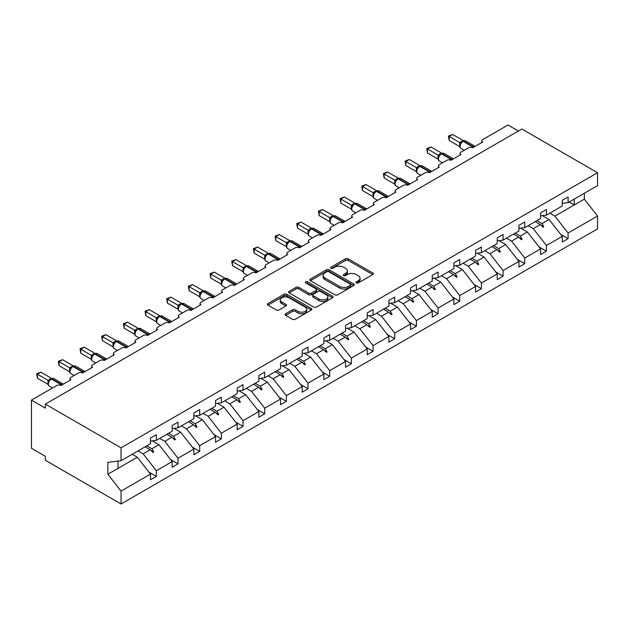 <?xml version="1.0" encoding="UTF-8"?>
<svg xmlns="http://www.w3.org/2000/svg" width="629" height="629" viewBox="0 0 629 629"><rect width="100%" height="100%" fill="white"/><g stroke="black" fill="none" stroke-linecap="round" stroke-linejoin="round"><path stroke-width="0.94" d="M356.352 282.924A1.352 0.778 0 0 0 358.263 282.924L372.753 274.558A1.926 1.116 0 0 0 373.319 273.772A1.926 1.116 0 0 0 372.753 272.986L348.207 258.81A1.926 1.116 0 0 0 345.478 258.81L330.988 267.176A1.352 0.778 0 0 0 330.595 267.726A1.352 0.778 0 0 0 330.988 268.276A1.352 0.778 0 0 0 332.898 268.276L334.777 267.199A6.172 3.562 0 0 1 343.505 267.199L345.549 268.379A6.172 3.562 0 0 1 347.357 270.895A6.172 3.562 0 0 1 345.549 273.418L343.67 274.496A1.352 0.778 0 0 0 343.277 275.046A1.352 0.778 0 0 0 343.67 275.604A1.352 0.778 0 0 0 345.58 275.604L347.46 274.519A6.172 3.562 0 0 1 356.187 274.519L358.231 275.699A6.172 3.562 0 0 1 360.04 278.215A6.172 3.562 0 0 1 358.231 280.738L356.352 281.823A1.352 0.778 0 0 0 355.959 282.374A1.352 0.778 0 0 0 356.352 282.924L356.352 281.823M285.621 313.761A1.926 1.116 0 0 0 285.055 314.547A1.926 1.116 0 0 0 285.621 315.341L292.501 319.312A1.926 1.116 0 0 0 295.229 319.312L311.324 310.026A1.926 1.116 0 0 0 311.89 309.24A1.926 1.116 0 0 0 311.324 308.446L286.777 294.278A1.926 1.116 0 0 0 284.049 294.278L267.962 303.571A1.926 1.116 0 0 0 267.396 304.357A1.926 1.116 0 0 0 267.962 305.144L276.28 309.948A1.926 1.116 0 0 0 279.001 309.948L285.888 305.969A1.926 1.116 0 0 0 286.454 305.183A1.926 1.116 0 0 0 285.888 304.397L281.768 302.014A5.158 2.98 0 0 1 280.251 299.907A5.158 2.98 0 0 1 283.435 297.155A5.158 2.98 0 0 1 289.057 297.8L305.222 307.133A5.158 2.98 0 0 1 306.732 309.24A5.158 2.98 0 0 1 303.548 311.992A5.158 2.98 0 0 1 297.926 311.339L295.229 309.79A1.926 1.116 0 0 0 292.501 309.79L285.621 313.761L285.621 315.341M562.263 203.34L568.097 202.617L597.55 185.61L597.55 172.739L521.842 129.024L45.343 404.125L45.343 408.142L31.45 400.115L56.736 385.522A2.948 1.698 180 0 1 60.903 385.522L70.904 379.743A2.948 1.698 0 0 1 70.039 378.54A2.948 1.698 0 0 1 70.904 377.337L78.405 373.013A2.948 1.698 180 0 1 82.572 373.013L92.573 367.234A2.948 1.698 0 0 1 91.708 366.031A2.948 1.698 0 0 1 92.573 364.828L100.074 360.496A2.948 1.698 180 0 1 104.241 360.496L114.25 354.725A2.948 1.698 0 0 1 113.385 353.522A2.948 1.698 0 0 1 114.25 352.319L121.751 347.986A2.948 1.698 180 0 1 125.918 347.986L135.919 342.207A2.948 1.698 0 0 1 135.054 341.004A2.948 1.698 0 0 1 135.919 339.802L143.42 335.469A2.948 1.698 180 0 1 147.587 335.469L157.588 329.698A2.948 1.698 0 0 1 156.723 328.495A2.948 1.698 0 0 1 157.588 327.292L165.089 322.96A2.948 1.698 180 0 1 169.256 322.96L179.265 317.189A2.948 1.698 0 0 1 178.4 315.986A2.948 1.698 0 0 1 179.265 314.783L186.766 310.451A2.948 1.698 180 0 1 190.933 310.451L200.934 304.672A2.948 1.698 0 0 1 200.069 303.469A2.948 1.698 0 0 1 200.934 302.266L208.435 297.934A2.948 1.698 180 0 1 212.602 297.934L222.603 292.163A2.948 1.698 0 0 1 221.738 290.96A2.948 1.698 0 0 1 222.603 289.757L230.104 285.424A2.948 1.698 180 0 1 234.271 285.424L244.272 279.653A2.948 1.698 0 0 1 243.415 278.45A2.948 1.698 0 0 1 244.272 277.247L251.781 272.915A2.948 1.698 180 0 1 255.948 272.915L265.949 267.136A2.948 1.698 0 0 1 265.084 265.933A2.948 1.698 0 0 1 265.949 264.73L273.45 260.398A2.948 1.698 180 0 1 277.617 260.398L287.618 254.627A2.948 1.698 0 0 1 286.753 253.424A2.948 1.698 0 0 1 287.618 252.221L295.119 247.889A2.948 1.698 180 0 1 299.286 247.889L309.287 242.118A2.948 1.698 0 0 1 308.43 240.915A2.948 1.698 0 0 1 309.287 239.712L316.796 235.38A2.948 1.698 180 0 1 320.963 235.38L330.964 229.601A2.948 1.698 0 0 1 330.099 228.398A2.948 1.698 0 0 1 330.964 227.195L338.465 222.863A2.948 1.698 180 0 1 342.632 222.863L352.633 217.091A2.948 1.698 0 0 1 351.768 215.889A2.948 1.698 0 0 1 352.633 214.686L360.134 210.353A2.948 1.698 180 0 1 364.301 210.353L374.302 204.582A2.948 1.698 0 0 1 373.445 203.379A2.948 1.698 0 0 1 374.302 202.176L381.803 197.844A2.948 1.698 180 0 1 385.978 197.844L395.979 192.065A2.948 1.698 0 0 1 395.114 190.862A2.948 1.698 0 0 1 395.979 189.659L403.48 185.327A2.948 1.698 180 0 1 407.647 185.327L417.648 179.556A2.948 1.698 0 0 1 416.783 178.353A2.948 1.698 0 0 1 417.648 177.15L425.149 172.818A2.948 1.698 180 0 1 429.316 172.818L439.317 167.047A2.948 1.698 0 0 1 438.46 165.844A2.948 1.698 0 0 1 439.317 164.641L446.818 160.309A2.948 1.698 180 0 1 450.993 160.309L460.994 154.53A2.948 1.698 0 0 1 460.129 153.327A2.948 1.698 0 0 1 460.994 152.124L468.495 147.791A2.948 1.698 180 0 1 472.662 147.791L482.663 142.02A2.948 1.698 0 0 1 481.798 140.817A2.948 1.698 0 0 1 482.663 139.614L507.949 125.014L518.367 131.029M597.55 172.739L121.051 447.84L45.343 404.125M334.911 294.828A1.926 1.116 0 0 0 337.639 294.828L353.726 285.542A1.926 1.116 0 0 0 354.292 284.756A1.926 1.116 0 0 0 353.726 283.962L329.187 269.794A1.926 1.116 0 0 0 326.459 269.794L310.364 279.087A1.926 1.116 0 0 0 309.798 279.874A1.926 1.116 0 0 0 310.364 280.66L334.911 294.828M306.205 283.215A1.352 0.778 0 0 1 307.573 283.404L307.573 281.8L332.529 296.204A1.926 1.116 0 0 1 333.087 296.998A1.926 1.116 0 0 1 332.529 297.784L316.434 307.07A1.926 1.116 0 0 1 313.706 307.07L289.159 292.902L289.159 291.329A1.926 1.116 0 0 0 288.601 292.115A1.926 1.116 0 0 0 289.159 292.902M289.159 291.329L296.047 287.351A1.926 1.116 0 0 1 298.775 287.351L308.729 293.098A1.926 1.116 0 0 0 311.457 293.098L316.025 290.456A1.926 1.116 0 0 0 316.591 289.67A1.926 1.116 0 0 0 316.025 288.884L305.663 282.901A1.352 0.778 0 0 1 305.269 282.35A1.352 0.778 0 0 1 306.103 281.635A1.352 0.778 0 0 1 307.573 281.8M121.051 447.84L121.051 460.711L150.504 443.712L150.504 438.059L156.338 434.686L156.338 440.339L150.504 441.071M148.963 472.135L156.338 476.397L156.338 470.736L172.173 461.6L158.98 444.711L152.281 440.85M138.034 450.907L143.145 453.855L156.338 470.736M156.338 440.339L172.173 431.195L172.173 425.542L178.007 422.177L178.007 427.83L172.173 428.553M170.632 459.626L178.007 463.88L178.007 458.226L193.85 449.082L180.649 432.202L173.958 428.333M159.711 438.397L164.814 441.346L178.007 458.226M178.007 427.83L193.85 418.686L193.85 413.033L199.684 409.66L199.684 415.321L193.85 416.044M192.309 447.109L199.684 451.37L199.684 445.717L215.519 436.573L202.326 419.692L195.627 415.824M181.38 425.888L186.483 428.829L199.684 445.717M199.684 415.321L215.519 406.177L215.519 400.516L221.353 397.151L221.353 402.804L215.519 403.535M213.978 434.6L221.353 438.861L221.353 433.2L237.188 424.064L223.995 407.175L217.296 403.307M203.049 413.371L208.16 416.319L221.353 433.2M221.353 402.804L237.188 393.66L237.188 388.007L243.022 384.641L243.022 390.294L237.188 391.018M235.647 422.09L243.022 426.344L243.022 420.691L258.865 411.547L245.664 394.666L238.965 390.798M224.726 400.862L229.829 403.81L243.022 420.691M243.022 390.294L258.865 381.15L258.865 375.497L264.699 372.124L264.699 377.785L258.865 378.509M257.324 409.573L264.699 413.835L264.699 408.182L280.534 399.038L267.333 382.149L260.642 378.288M246.395 388.352L251.498 391.293L264.699 408.182M264.699 377.785L280.534 368.641L280.534 362.98L286.368 359.615L286.368 365.268L280.534 365.999M278.993 397.064L286.368 401.326L286.368 395.665L302.203 386.521L289.01 369.64L282.311 365.771M268.064 375.835L273.175 378.784L286.368 395.665M286.368 365.268L302.203 356.124L302.203 350.471L308.037 347.106L308.037 352.759L302.203 353.482M300.662 384.555L308.037 388.808L308.037 383.155L323.88 374.011L310.679 357.13L303.98 353.262M289.741 363.326L294.844 366.275L308.037 383.155M308.037 352.759L323.88 343.615L323.88 337.962L329.714 334.589L329.714 340.242L323.88 340.973M322.331 372.038L329.714 376.299L329.714 370.646L345.549 361.502L332.348 344.613L325.657 340.753M311.41 350.809L316.513 353.757L329.714 370.646M329.714 340.242L345.549 331.106L345.549 325.445L351.383 322.079L351.383 327.733L345.549 328.464M344.008 359.529L351.383 363.79L351.383 358.129L367.218 348.985L354.025 332.104L347.326 328.236M333.079 338.3L338.19 341.248L351.383 358.129M351.383 327.733L367.218 318.589L367.218 312.935L373.052 309.57L373.052 315.223L367.218 315.947M365.677 347.011L373.052 351.273L373.052 345.62L388.895 336.476L375.694 319.595L368.995 315.727M354.748 325.791L359.859 328.739L373.052 345.62M373.052 315.223L388.895 306.079L388.895 300.426L394.729 297.053L394.729 302.706L388.895 303.437M387.346 334.502L394.729 338.764L394.729 333.111L410.564 323.966L397.363 307.078L390.672 303.217M376.425 313.273L381.528 316.222L394.729 333.111M394.729 302.706L410.564 293.57L410.564 287.909L416.398 284.544L416.398 290.197L410.564 290.928M409.023 321.993L416.398 326.247L416.398 320.593L432.233 311.449L419.04 294.569L412.341 290.7M398.094 300.764L403.197 303.713L416.398 320.593M416.398 290.197L432.233 281.053L432.233 275.4L438.067 272.035L438.067 277.688L432.233 278.411M430.692 309.476L438.067 313.737L438.067 308.084L453.91 298.94L440.709 282.059L434.01 278.191M419.763 288.255L424.874 291.203L438.067 308.084M438.067 277.688L453.91 268.544L453.91 262.891L459.744 259.518L459.744 265.171L453.91 265.902M452.361 296.967L459.744 301.228L459.744 295.575L475.579 286.431L462.378 269.542L455.687 265.682M441.44 275.738L446.543 278.686L459.744 295.575M459.744 265.171L475.579 256.027L475.579 250.373L481.413 247.008L481.413 252.661L475.579 253.393M474.038 284.457L481.413 288.711L481.413 283.058L497.248 273.914L484.055 257.033L477.356 253.165M463.109 263.229L468.212 266.177L481.413 283.058M481.413 252.661L497.248 243.517L497.248 237.864L503.082 234.499L503.082 240.152L497.248 240.876M495.707 271.94L503.082 276.202L503.082 270.549L518.925 261.405L505.724 244.524L499.025 240.655M484.778 250.719L489.889 253.668L503.082 270.549M503.082 240.152L518.925 231.008L518.925 225.355L524.759 221.982L524.759 227.635L518.925 228.366M517.376 259.431L524.759 263.693L524.759 258.039L540.594 248.895L527.393 232.007L520.702 228.146M506.455 238.202L511.558 241.151L524.759 258.039M524.759 227.635L540.594 218.491L540.594 212.838L546.428 209.473L546.428 215.126L540.594 215.849M539.053 246.922L546.428 251.175L546.428 245.522L562.263 236.378L562.263 242.031L568.097 238.666L568.097 233.013L597.55 216.006L597.55 228.885L121.051 503.986L45.343 460.271L45.343 456.261L31.45 448.241L31.45 400.115M528.124 225.693L533.227 228.642L546.428 245.522M568.097 202.617L568.097 196.956L562.263 200.329L562.263 205.982L546.428 215.126M560.722 234.405L568.097 238.666M549.793 213.184L554.904 216.132L568.097 233.013M121.051 460.711L107.858 462.354L107.858 474.227L137.311 457.228L132.2 454.28M137.311 457.228L150.504 474.109L150.504 479.762L156.338 476.397M178.007 463.88L172.173 467.253L172.173 461.6M199.684 451.37L193.85 454.736L193.85 449.082M221.353 438.861L215.519 442.226L215.519 436.573M243.022 426.344L237.188 429.717L237.188 424.064M264.699 413.835L258.865 417.2L258.865 411.547M286.368 401.326L280.534 404.691L280.534 399.038M308.037 388.808L302.203 392.182L302.203 386.521M329.714 376.299L323.88 379.664L323.88 374.011M351.383 363.79L345.549 367.155L345.549 361.502M373.052 351.273L367.218 354.646L367.218 348.985M394.729 338.764L388.895 342.129L388.895 336.476M416.398 326.247L410.564 329.62L410.564 323.966M438.067 313.737L432.233 317.11L432.233 311.449M459.744 301.228L453.91 304.593L453.91 298.94M481.413 288.711L475.579 292.084L475.579 286.431M503.082 276.202L497.248 279.575L497.248 273.914M524.759 263.693L518.925 267.058L518.925 261.405M546.428 251.175L540.594 254.548L540.594 248.895M107.858 474.227L121.051 491.107L150.504 474.109M121.051 491.107L121.051 503.986M143.145 453.855L150.205 449.774L152.996 452.408L153.696 452.007L151.911 448.791L158.98 444.711M146.809 445.843L151.911 448.791M145.102 446.826L150.205 449.774M164.814 441.346L171.882 437.265L174.673 439.899L175.365 439.498L173.588 436.282L180.649 432.202M168.478 433.334L173.588 436.282M166.771 434.317L171.882 437.265M186.483 428.829L193.551 424.756L196.342 427.382L197.034 426.981L195.257 423.765L202.326 419.692M190.155 420.817L195.257 423.765M188.448 421.807L193.551 424.756M208.16 416.319L215.22 412.239L218.011 414.873L218.711 414.472L216.926 411.256L223.995 407.175M211.824 408.307L216.926 411.256M210.117 409.29L215.22 412.239M229.829 403.81L236.897 399.729L239.688 402.363L240.38 401.962L238.603 398.747L245.664 394.666M233.493 395.798L238.603 398.747M231.787 396.781L236.897 399.729M251.498 391.293L258.566 387.22L261.357 389.846L262.049 389.445L260.272 386.23L267.333 382.149M255.162 383.281L260.272 386.23M253.463 384.272L258.566 387.22M273.175 378.784L280.235 374.703L283.026 377.337L283.726 376.936L281.941 373.72L289.01 369.64M276.839 370.772L281.941 373.72M275.132 371.755L280.235 374.703M294.844 366.275L301.912 362.194L304.695 364.828L305.395 364.427L303.61 361.211L310.679 357.13M298.508 358.263L303.61 361.211M296.802 359.245L301.912 362.194M316.513 353.757L323.581 349.685L326.372 352.311L327.064 351.91L325.287 348.694L332.348 344.613M320.177 345.746L325.287 348.694M318.471 346.736L323.581 349.685M338.19 341.248L345.25 337.168L348.041 339.802L348.733 339.401L346.956 336.185L354.025 332.104M341.854 333.236L346.956 336.185M340.147 334.219L345.25 337.168M359.859 328.739L366.919 324.658L369.71 327.292L370.41 326.891L368.625 323.676L375.694 319.595M363.523 320.727L368.625 323.676M361.817 321.71L366.919 324.658M381.528 316.222L388.596 312.149L391.387 314.775L392.079 314.374L390.302 311.158L397.363 307.078M385.192 308.21L390.302 311.158M383.486 309.201L388.596 312.149M403.197 303.713L410.265 299.632L413.056 302.266L413.748 301.865L411.971 298.649L419.04 294.569M406.869 295.701L411.971 298.649M405.162 296.684L410.265 299.632M424.874 291.203L431.934 287.123L434.725 289.757L435.425 289.356L433.64 286.14L440.709 282.059M428.538 283.192L433.64 286.14M426.832 284.174L431.934 287.123M446.543 278.686L453.611 274.606L456.402 277.24L457.094 276.839L455.317 273.623L462.378 269.542M450.207 270.674L455.317 273.623M448.501 271.665L453.611 274.606M468.212 266.177L475.28 262.096L478.071 264.73L478.763 264.329L476.986 261.114L484.055 257.033M471.884 258.165L476.986 261.114M470.178 259.148L475.28 262.096M489.889 253.668L496.949 249.587L499.74 252.213L500.44 251.812L498.655 248.604L505.724 244.524M493.553 245.656L498.655 248.604M491.847 246.639L496.949 249.587M511.558 241.151L518.626 237.07L521.417 239.704L522.109 239.303L520.332 236.087L527.393 232.007M515.222 233.139L520.332 236.087M513.516 234.13L518.626 237.07M533.227 228.642L540.295 224.561L543.086 227.195L543.778 226.794L542.001 223.578L549.07 219.497L562.263 236.378M536.899 220.63L542.001 223.578M549.07 219.497L542.371 215.629M535.193 221.612L540.295 224.561M554.904 216.132L584.349 199.126L597.55 216.006M569.103 202.035L574.214 204.983L574.214 199.086M584.349 193.229L584.349 199.126M118 468.377L118 461.096M540.893 225.127L543.778 226.794M519.224 237.636L522.109 239.303M497.547 250.145L500.44 251.812M475.878 262.663L478.763 264.329M454.209 275.172L457.094 276.839M432.532 287.681L435.425 289.356M410.863 300.198L413.748 301.865M389.194 312.707L392.079 314.374M367.517 325.217L370.41 326.891M345.848 337.734L348.733 339.401M324.179 350.243L327.064 351.91M302.502 362.752L305.395 364.427M280.833 375.269L283.726 376.936M259.164 387.779L262.049 389.445M237.487 400.296L240.38 401.962M215.818 412.805L218.711 414.472M194.149 425.314L197.034 426.981M172.48 437.831L175.365 439.498M150.803 450.34L153.696 452.007M356.895 283.113L358.231 282.342A6.172 3.562 0 0 0 360.04 279.819L360.04 278.215M347.357 270.895L347.357 272.499A6.172 3.562 0 0 1 345.549 275.022L344.212 275.793M372.722 274.574L348.207 260.414A1.926 1.116 0 0 0 345.478 260.414L331.53 268.473M353.702 285.558L329.187 271.398A1.926 1.116 0 0 0 326.459 271.398L310.396 280.676M350.322 285.307A1.352 0.778 0 0 0 350.715 284.756A1.352 0.778 0 0 0 350.322 284.198L328.778 271.759A1.352 0.778 0 0 0 326.868 271.759L324.886 272.907A6.172 3.562 0 0 0 323.078 275.423A6.172 3.562 0 0 0 324.886 277.939L339.613 286.447A6.172 3.562 0 0 0 348.34 286.447L350.322 285.307L350.322 286.91A1.352 0.778 0 0 0 350.715 286.36L350.715 284.756M323.078 275.423L323.078 277.027A6.172 3.562 0 0 0 324.886 279.543L324.886 277.939M350.322 286.91L348.34 288.051A6.172 3.562 0 0 1 339.613 288.051L324.886 279.543M289.191 292.917L296.047 288.955L296.047 287.351M316.591 289.67L316.591 291.274A1.926 1.116 0 0 1 316.025 292.06L311.457 294.702A1.926 1.116 0 0 1 308.729 294.702L298.775 288.955A1.926 1.116 0 0 0 296.047 288.955M307.573 283.404L332.497 297.8M319.06 299.058A5.158 2.98 0 0 0 324.682 299.703A5.158 2.98 0 0 0 327.866 296.959A5.158 2.98 0 0 0 326.357 294.852L320.664 291.565A1.926 1.116 0 0 0 317.936 291.565L313.368 294.199A1.926 1.116 0 0 0 312.802 294.985A1.926 1.116 0 0 0 313.368 295.772L319.06 299.058L319.06 300.662A5.158 2.98 0 0 0 324.682 301.315A5.158 2.98 0 0 0 327.866 298.563L327.866 296.959M312.802 294.985L312.802 296.589A1.926 1.116 0 0 0 313.368 297.375L313.368 295.772M319.06 300.662L313.368 297.375M306.732 309.24L306.732 310.844A5.158 2.98 0 0 1 303.548 313.596A5.158 2.98 0 0 1 297.926 312.943L295.229 311.394A1.926 1.116 0 0 0 292.501 311.394L285.645 315.349M280.251 299.907L280.251 301.511A5.158 2.98 0 0 0 281.768 303.618L281.768 302.014M285.888 304.397L285.888 305.969L281.768 303.618M311.292 310.042L286.777 295.882A1.926 1.116 0 0 0 284.049 295.882L267.985 305.159M449.185 140.495L448.422 136.045L449.185 136.485L452.66 134.48L463.259 140.605L459.783 142.61L449.185 136.485L449.185 140.495L459.728 146.581L459.72 142.602A2.162 1.565 18 0 1 460.247 144.135M462.905 141.171A0.983 0.566 -120 0 1 463.038 141.03L465.641 140.865A4.222 2.437 120 0 0 463.526 141.077A0.983 0.566 -120 0 0 463.038 141.03L462.622 141.266A0.983 0.566 60 0 0 462.488 141.407L460.255 144.12C459.555 146.29 459.799 147.721 460.994 148.42L464.202 150.276M460.939 143.357L459.783 142.61M448.422 136.045L452.66 134.48M427.508 153.004L426.745 148.554L427.508 148.994L430.983 146.989L441.589 153.114L438.114 155.119L427.508 148.994L427.508 153.004L438.051 159.098L438.051 155.08M441.228 153.68A0.983 0.566 -120 0 1 441.361 153.539L443.964 153.382A4.222 2.437 120 0 0 441.857 153.586A0.983 0.566 -120 0 0 441.361 153.539L440.945 153.783A0.983 0.566 60 0 0 440.811 153.916L438.586 156.629C437.886 158.799 438.13 160.238 439.325 160.938L442.525 162.785M439.27 155.866L438.114 155.119M426.745 148.554L430.983 146.989M405.839 165.521L405.076 161.071L405.839 161.511L409.314 159.507L419.92 165.624L416.445 167.629L405.839 161.511L405.839 165.521L416.382 171.607L416.382 167.597M419.559 166.19A0.983 0.566 -120 0 1 419.692 166.048L422.295 165.891A4.222 2.437 120 0 0 420.18 166.103A0.983 0.566 -120 0 0 419.692 166.048L419.276 166.292A0.983 0.566 60 0 0 419.142 166.433L416.909 169.146A2.162 1.565 18 0 0 416.374 167.621M417.601 168.375L416.445 167.629M405.076 161.071L409.314 159.507M384.17 178.031L383.407 173.58L384.17 174.021L387.645 172.016L398.251 178.141L394.776 180.146L384.17 174.021L384.17 178.031L394.713 184.116L394.713 180.106M397.89 178.707A0.983 0.566 -120 0 1 398.023 178.565L400.626 178.4A4.222 2.437 120 0 0 398.511 178.612A0.983 0.566 -120 0 0 398.023 178.565L397.607 178.801A0.983 0.566 60 0 0 397.473 178.943L395.24 181.655A2.162 1.565 18 0 0 394.705 180.138M395.924 180.893L394.776 180.146M383.407 173.58L387.645 172.016M362.501 190.54L361.73 186.09L362.501 186.53L365.968 184.525L376.574 190.65L373.099 192.655L362.501 186.53L362.501 190.54L373.036 196.633L373.028 192.647A2.162 1.565 18 0 1 373.563 194.18M376.213 191.216A0.983 0.566 -120 0 1 376.346 191.074L378.949 190.917A4.222 2.437 120 0 0 376.842 191.122A0.983 0.566 -120 0 0 376.346 191.074L375.93 191.318A0.983 0.566 60 0 0 375.796 191.452L373.571 194.164C372.871 196.334 373.115 197.773 374.31 198.473L377.51 200.321M374.255 193.402L373.099 192.655M361.73 186.09L365.968 184.525M340.824 203.057L340.061 198.607L340.824 199.047L344.299 197.042L354.905 203.159L351.43 205.172L340.824 199.047L340.824 203.057L351.367 209.143L351.367 205.133M354.544 203.725A0.983 0.566 -120 0 1 354.677 203.592L357.28 203.426A4.222 2.437 120 0 0 355.173 203.639A0.983 0.566 -120 0 0 354.677 203.592L354.261 203.827A0.983 0.566 60 0 0 354.127 203.969L351.894 206.682C351.194 208.852 351.446 210.283 352.641 210.982L355.841 212.83M352.586 205.911L351.43 205.172M340.061 198.607L344.299 197.042M319.155 215.566L318.392 211.116L319.155 211.556L322.63 209.551L333.236 215.676L329.761 217.681L319.155 211.556L319.155 215.566L329.698 221.652L329.698 217.642M332.875 216.242A0.983 0.566 -120 0 1 333.008 216.101L335.611 215.936A4.222 2.437 120 0 0 333.496 216.148A0.983 0.566 -120 0 0 333.008 216.101L332.592 216.337A0.983 0.566 60 0 0 332.458 216.478L331.349 217.375M343.693 222.249A0.983 0.566 -120 0 0 343.222 221.762L333.496 216.148L333.079 216.392A0.983 0.566 60 0 0 332.592 216.337L330.225 219.191A2.162 1.565 18 0 0 329.69 217.673M330.909 218.428L329.761 217.681M318.392 211.116L322.63 209.551M297.486 228.075L296.723 223.625L297.486 224.066L300.953 222.061L311.559 228.185L308.084 230.19L297.486 224.066L297.486 228.075L308.021 234.169L308.013 230.183A2.162 1.565 18 0 1 308.548 231.716L309.24 230.937L308.084 230.19M311.198 228.752A0.983 0.566 -120 0 1 311.331 228.61L313.934 228.453A4.222 2.437 120 0 0 311.827 228.657A0.983 0.566 -120 0 0 311.331 228.61L310.915 228.854A0.983 0.566 60 0 0 310.781 228.995L309.24 230.937M296.723 223.625L300.953 222.061M275.809 240.593L275.046 236.142L275.809 236.583L279.284 234.578L289.89 240.695L286.415 242.708L275.809 236.583L275.809 240.593L286.352 246.678L286.344 242.692A2.162 1.565 18 0 1 286.879 244.233M289.529 241.261A0.983 0.566 -120 0 1 289.662 241.127L292.265 240.962A4.222 2.437 120 0 0 290.158 241.174A0.983 0.566 -120 0 0 289.662 241.127L289.246 241.363A0.983 0.566 60 0 0 289.112 241.505L286.879 244.217C286.179 246.387 286.431 247.818 287.626 248.518L290.826 250.366M287.571 243.447L286.415 242.708M275.046 236.142L279.284 234.578M254.14 253.102L253.377 248.652L254.14 249.092L257.615 247.087L268.221 253.212L264.746 255.217L254.14 249.092L254.14 253.102L264.683 259.187L264.683 255.177M267.86 253.778A0.983 0.566 -120 0 1 267.993 253.636L270.596 253.471A4.222 2.437 120 0 0 268.481 253.684A0.983 0.566 -120 0 0 267.993 253.636L267.577 253.88A0.983 0.566 60 0 0 267.443 254.014L265.21 256.726C264.51 258.896 264.762 260.327 265.957 261.035L269.157 262.883M265.894 255.964L264.746 255.217M253.377 248.652L257.615 247.087M232.471 265.611L231.708 261.161L232.471 261.601L235.938 259.596L246.544 265.721L243.069 267.726L232.471 261.601L232.471 265.611L243.006 271.704L243.006 267.695M246.183 266.287A0.983 0.566 -120 0 1 246.316 266.146L248.927 265.988A4.222 2.437 120 0 0 246.812 266.193A0.983 0.566 -120 0 0 246.316 266.146L245.9 266.389A0.983 0.566 60 0 0 245.766 266.531L244.665 267.427M257.009 272.302A0.983 0.566 -120 0 0 256.538 271.814L246.812 266.193L246.395 266.437A0.983 0.566 60 0 0 245.9 266.389L243.541 269.236A2.162 1.565 18 0 0 242.998 267.718M244.225 268.473L243.069 267.726M231.708 261.161L235.938 259.596M210.794 278.128L210.031 273.678L210.794 274.118L214.269 272.113L224.875 278.23L221.4 280.243L210.794 274.118L210.794 278.128L221.337 284.214L221.329 280.227A2.162 1.565 18 0 1 221.864 281.768L222.556 280.982L221.4 280.243M224.514 278.796A0.983 0.566 -120 0 1 224.647 278.663L227.25 278.498A4.222 2.437 120 0 0 225.143 278.71A0.983 0.566 -120 0 0 224.647 278.663L224.231 278.899A0.983 0.566 60 0 0 224.097 279.04L222.556 280.982M210.031 273.678L214.269 272.113M189.125 290.637L188.362 286.187L189.125 286.627L192.6 284.623L203.206 290.747L199.731 292.752L189.125 286.627L189.125 290.637L199.668 296.723L199.668 292.713M202.845 291.313A0.983 0.566 -120 0 1 202.978 291.172L205.581 291.015A4.222 2.437 120 0 0 203.466 291.219A0.983 0.566 -120 0 0 202.978 291.172L202.562 291.416A0.983 0.566 60 0 0 202.428 291.549L200.195 294.262C199.495 296.432 199.747 297.871 200.942 298.571L204.142 300.418M200.887 293.499L199.731 292.752M188.362 286.187L192.6 284.623M167.456 303.154L166.693 298.696L167.456 299.137L170.923 297.132L181.529 303.257L178.054 305.262L167.456 299.137L167.456 303.154L177.999 309.24L177.999 305.23M181.176 303.823A0.983 0.566 -120 0 1 181.301 303.681L183.912 303.524A4.222 2.437 120 0 0 181.797 303.728A0.983 0.566 -120 0 0 181.301 303.681L180.885 303.925A0.983 0.566 60 0 0 180.759 304.066L178.526 306.779A2.162 1.565 18 0 0 177.983 305.254M179.21 306.008L178.054 305.262M166.693 298.696L170.923 297.132M145.779 315.664L145.016 311.213L145.779 311.654L149.254 309.649L159.86 315.766L156.385 317.779L145.779 311.654L145.779 315.664L156.322 321.749L156.322 317.739M159.499 316.332A0.983 0.566 -120 0 1 159.632 316.198L162.235 316.033A4.222 2.437 120 0 0 160.128 316.245A0.983 0.566 -120 0 0 159.632 316.198L159.216 316.434A0.983 0.566 60 0 0 159.082 316.576L156.849 319.288A2.162 1.565 18 0 0 156.314 317.763M157.541 318.526L156.385 317.779M145.016 311.213L149.254 309.649M124.11 328.173L123.347 323.723L124.11 324.163L127.585 322.158L138.191 328.283L134.716 330.288L124.11 324.163L124.11 328.173L134.653 334.258L134.645 330.28A2.162 1.565 18 0 1 135.172 331.813M137.83 328.849A0.983 0.566 -120 0 1 137.963 328.708L140.566 328.55A4.222 2.437 120 0 0 138.451 328.755A0.983 0.566 -120 0 0 137.963 328.708L137.547 328.951A0.983 0.566 60 0 0 137.413 329.085L135.18 331.798C134.48 333.968 134.732 335.406 135.927 336.106L139.127 337.954M135.872 331.035L134.716 330.288M123.347 323.723L127.585 322.158M102.441 340.69L101.678 336.232L102.441 336.68L105.908 334.667L116.514 340.792L113.039 342.797L102.441 336.68L102.441 340.69L112.984 346.776L112.984 342.766M116.161 341.358A0.983 0.566 -120 0 1 116.294 341.217L118.897 341.06A4.222 2.437 120 0 0 116.782 341.272A0.983 0.566 -120 0 0 116.294 341.217L115.878 341.461A0.983 0.566 60 0 0 115.744 341.602L113.511 344.315C112.811 346.477 113.055 347.916 114.25 348.615L117.458 350.463M114.195 343.544L113.039 342.797M101.678 336.232L105.908 334.667M80.764 353.199L80.001 348.749L80.764 349.189L84.239 347.184L94.845 353.301L91.37 355.314L80.764 349.189L80.764 353.199L91.307 359.285L91.307 355.275M94.484 353.868A0.983 0.566 -120 0 1 94.617 353.734L97.22 353.569A4.222 2.437 120 0 0 95.113 353.781A0.983 0.566 -120 0 0 94.617 353.734L94.201 353.97A0.983 0.566 60 0 0 94.067 354.111L91.834 356.824A2.162 1.565 18 0 0 91.299 355.299M92.526 356.061L91.37 355.314M80.001 348.749L84.239 347.184M59.095 365.708L58.332 361.258L59.095 361.699L62.57 359.694L73.176 365.819L69.701 367.823L59.095 361.699L59.095 365.708L69.638 371.794L69.638 367.784M72.815 366.385A0.983 0.566 -120 0 1 72.948 366.243L75.551 366.086A4.222 2.437 120 0 0 73.436 366.29A0.983 0.566 -120 0 0 72.948 366.243L72.532 366.487A0.983 0.566 60 0 0 72.398 366.621L70.165 369.333A2.162 1.565 18 0 0 69.63 367.816M70.857 368.57L69.701 367.823M58.332 361.258L62.57 359.694M37.425 378.226L36.663 373.775L37.425 374.216L40.893 372.211L51.499 378.328L48.024 380.333L37.425 374.216L37.425 378.226L47.969 384.311L47.953 380.325A2.162 1.565 18 0 1 48.488 381.858M51.146 378.894A0.983 0.566 -120 0 1 51.279 378.752L53.882 378.595A4.222 2.437 120 0 0 51.767 378.807A0.983 0.566 -120 0 0 51.279 378.752L50.863 378.996A0.983 0.566 60 0 0 50.729 379.138L48.496 381.85C47.796 384.012 48.04 385.451 49.235 386.151L52.443 387.999M49.18 381.08L48.024 380.333M36.663 373.775L40.893 372.211M358.231 282.342L358.231 280.738M343.67 275.604L343.67 274.496M345.549 275.022L345.549 273.418M330.988 268.276L330.988 267.176M345.478 260.414L345.478 258.81M348.207 260.414L348.207 258.81M372.753 274.558L372.753 272.986M310.364 280.66L310.364 279.087M326.459 271.398L326.459 269.794M329.187 271.398L329.187 269.794M353.726 285.542L353.726 283.962M339.613 288.051L339.613 286.447M348.34 288.051L348.34 286.447M298.775 288.955L298.775 287.351M308.729 294.702L308.729 293.098M311.457 294.702L311.457 293.098M316.025 292.06L316.025 290.456M332.529 297.784L332.529 296.204M292.501 311.394L292.501 309.79M295.229 311.394L295.229 309.79M297.926 312.943L297.926 311.339M267.962 305.144L267.962 303.571M284.049 295.882L284.049 294.278M286.777 295.882L286.777 294.278M311.324 310.026L311.324 308.446M473.723 147.178A0.983 0.566 -120 0 0 473.252 146.691A4.222 2.437 -60 0 1 475.123 146.368L465.641 140.865M472.033 147.516A4.222 2.437 -60 0 1 472.835 146.934L473.252 146.691L463.526 141.077L463.109 141.321A4.222 2.437 120 0 0 460.121 146.494A4.222 2.437 120 0 0 460.994 148.42M461.379 142.303L462.622 141.266A0.983 0.566 60 0 1 463.109 141.321L472.835 146.934A0.983 0.566 60 0 1 473.307 147.422M462.158 141.572A2.162 1.25 60 0 1 461.529 141.368M461.867 141.816A2.162 1.25 60 0 1 461.112 141.604M452.054 159.695A0.983 0.566 -120 0 0 451.583 159.2A4.222 2.437 -60 0 1 453.454 158.885M450.364 160.033A4.222 2.437 -60 0 1 451.166 159.444L451.583 159.2L441.857 153.586L441.44 153.83A4.222 2.437 120 0 0 438.452 159.003A4.222 2.437 120 0 0 439.325 160.938M439.71 154.82L440.945 153.783A0.983 0.566 60 0 1 441.44 153.83L451.166 159.444A0.983 0.566 60 0 1 451.638 159.931M440.489 154.089A2.162 1.25 60 0 1 439.86 153.877M440.198 154.325A2.162 1.25 60 0 1 439.443 154.121M438.578 156.645A2.162 1.565 18 0 0 438.043 155.111M430.378 172.204A0.983 0.566 -120 0 0 429.906 171.717A4.222 2.437 -60 0 1 431.777 171.395M428.695 172.543A4.222 2.437 -60 0 1 429.489 171.953L429.906 171.717L420.18 166.103L419.763 166.339A4.222 2.437 120 0 0 416.783 171.513A4.222 2.437 120 0 0 417.656 173.447L420.856 175.294M418.033 167.33L419.276 166.292A0.983 0.566 60 0 1 419.763 166.339L429.489 171.953A0.983 0.566 60 0 1 429.961 172.44M418.82 166.599A2.162 1.25 60 0 1 418.183 166.394M418.529 166.834A2.162 1.25 60 0 1 417.766 166.63M408.708 184.714A0.983 0.566 -120 0 0 408.237 184.226A4.222 2.437 -60 0 1 410.108 183.904M407.018 185.052A4.222 2.437 -60 0 1 407.82 184.47L408.237 184.226L398.511 178.612L398.094 178.856A4.222 2.437 120 0 0 395.106 184.03A4.222 2.437 120 0 0 395.987 185.964L399.187 187.812M396.364 179.839L397.607 178.801A0.983 0.566 60 0 1 398.094 178.856L407.82 184.47A0.983 0.566 60 0 1 408.292 184.957M397.151 179.108A2.162 1.25 60 0 1 396.514 178.903M396.86 179.351A2.162 1.25 60 0 1 396.097 179.139M387.039 197.231A0.983 0.566 -120 0 0 386.568 196.735A4.222 2.437 -60 0 1 388.439 196.421L378.949 190.917M385.349 197.569A4.222 2.437 -60 0 1 386.151 196.979L386.568 196.735L376.842 191.122L376.425 191.365A4.222 2.437 120 0 0 373.437 196.539A4.222 2.437 120 0 0 374.31 198.473M374.695 192.356L375.93 191.318A0.983 0.566 60 0 1 376.425 191.365L386.151 196.979A0.983 0.566 60 0 1 386.623 197.467M375.474 191.625A2.162 1.25 60 0 1 374.845 191.413M375.183 191.861A2.162 1.25 60 0 1 374.428 191.656M365.37 209.74A0.983 0.566 -120 0 0 364.891 209.253A4.222 2.437 -60 0 1 366.762 208.93M363.68 210.078A4.222 2.437 -60 0 1 364.474 209.488L364.891 209.253L355.173 203.639L354.756 203.875A4.222 2.437 120 0 0 351.768 209.048A4.222 2.437 120 0 0 352.641 210.982M353.018 204.865L354.261 203.827A0.983 0.566 60 0 1 354.756 203.875L364.474 209.488A0.983 0.566 60 0 1 364.954 209.984M353.805 204.134A2.162 1.25 60 0 1 353.168 203.93M353.514 204.37A2.162 1.25 60 0 1 352.751 204.166M351.894 206.697A2.162 1.565 18 0 0 351.359 205.156M342.003 222.587A4.222 2.437 -60 0 1 342.805 222.006L343.222 221.762A4.222 2.437 -60 0 1 345.093 221.447M343.277 222.493A0.983 0.566 60 0 0 342.805 222.006L333.079 216.392A4.222 2.437 120 0 0 330.091 221.565A4.222 2.437 120 0 0 330.972 223.499L334.172 225.347M332.136 216.643A2.162 1.25 60 0 1 331.499 216.439M331.845 216.887A2.162 1.25 60 0 1 331.082 216.683M322.024 234.766A0.983 0.566 -120 0 0 321.553 234.271A4.222 2.437 -60 0 1 323.424 233.957M320.334 235.104A4.222 2.437 -60 0 1 321.136 234.515L321.553 234.271L311.827 228.657L311.41 228.901A4.222 2.437 120 0 0 308.422 234.074A4.222 2.437 120 0 0 309.295 236.009L312.495 237.856M309.68 229.892L310.915 228.854A0.983 0.566 60 0 1 311.41 228.901L321.136 234.515A0.983 0.566 60 0 1 321.608 235.002M310.459 229.16A2.162 1.25 60 0 1 309.83 228.948M310.168 229.396A2.162 1.25 60 0 1 309.413 229.192M300.355 247.276A0.983 0.566 -120 0 0 299.876 246.788A4.222 2.437 -60 0 1 301.755 246.466L292.265 240.962M298.665 247.614A4.222 2.437 -60 0 1 299.459 247.024L299.876 246.788L290.158 241.174L289.741 241.41A4.222 2.437 120 0 0 286.753 246.584A4.222 2.437 120 0 0 287.626 248.518M288.003 242.401L289.246 241.363A0.983 0.566 60 0 1 289.741 241.41L299.459 247.024A0.983 0.566 60 0 1 299.939 247.519M288.79 241.67A2.162 1.25 60 0 1 288.153 241.465M288.499 241.906A2.162 1.25 60 0 1 287.736 241.701M278.678 259.785A0.983 0.566 -120 0 0 278.207 259.297A4.222 2.437 -60 0 1 280.078 258.983M276.988 260.123A4.222 2.437 -60 0 1 277.79 259.541L278.207 259.297L268.481 253.684L268.064 253.927A4.222 2.437 120 0 0 265.076 259.101A4.222 2.437 120 0 0 265.957 261.035M266.334 254.91L267.577 253.88A0.983 0.566 60 0 1 268.064 253.927L277.79 259.541A0.983 0.566 60 0 1 278.262 260.029M267.121 254.179A2.162 1.25 60 0 1 266.484 253.974M266.83 254.423A2.162 1.25 60 0 1 266.067 254.218M265.202 256.742A2.162 1.565 18 0 0 264.675 255.209M255.319 272.64A4.222 2.437 -60 0 1 256.121 272.05L256.538 271.814A4.222 2.437 -60 0 1 258.409 271.492M256.593 272.538A0.983 0.566 60 0 0 256.121 272.05L246.395 266.437A4.222 2.437 120 0 0 243.407 271.61A4.222 2.437 120 0 0 244.28 273.544L247.48 275.392M245.444 266.696A2.162 1.25 60 0 1 244.815 266.484M245.153 266.932A2.162 1.25 60 0 1 244.398 266.727M235.34 284.811A0.983 0.566 -120 0 0 234.861 284.324A4.222 2.437 -60 0 1 236.74 284.001M233.65 285.149A4.222 2.437 -60 0 1 234.444 284.56L234.861 284.324L225.143 278.71L224.726 278.946A4.222 2.437 120 0 0 221.738 284.119A4.222 2.437 120 0 0 222.611 286.053L225.811 287.901M222.988 279.936L224.231 278.899A0.983 0.566 60 0 1 224.726 278.946L234.444 284.56A0.983 0.566 60 0 1 234.924 285.055M223.775 279.205A2.162 1.25 60 0 1 223.138 279.001M223.484 279.441A2.162 1.25 60 0 1 222.721 279.237M213.663 297.32A0.983 0.566 -120 0 0 213.192 296.833A4.222 2.437 -60 0 1 215.063 296.518M211.973 297.659A4.222 2.437 -60 0 1 212.775 297.077L213.192 296.833L203.466 291.219L203.049 291.463A4.222 2.437 120 0 0 200.061 296.636A4.222 2.437 120 0 0 200.942 298.571M201.319 292.454L202.562 291.416A0.983 0.566 60 0 1 203.049 291.463L212.775 297.077A0.983 0.566 60 0 1 213.247 297.564M202.106 291.714A2.162 1.25 60 0 1 201.469 291.51M201.815 291.958A2.162 1.25 60 0 1 201.052 291.754M200.187 294.278A2.162 1.565 18 0 0 199.66 292.744M191.994 309.838A0.983 0.566 -120 0 0 191.523 309.35A4.222 2.437 -60 0 1 193.394 309.028M190.304 310.176A4.222 2.437 -60 0 1 191.106 309.586L191.523 309.35L181.797 303.728L181.38 303.972A4.222 2.437 120 0 0 178.392 309.146A4.222 2.437 120 0 0 179.265 311.08L182.473 312.928M179.65 304.963L180.885 303.925A0.983 0.566 60 0 1 181.38 303.972L191.106 309.586A0.983 0.566 60 0 1 191.578 310.073M180.429 304.232A2.162 1.25 60 0 1 179.8 304.019M180.138 304.467A2.162 1.25 60 0 1 179.383 304.263M170.325 322.347A0.983 0.566 -120 0 0 169.846 321.859A4.222 2.437 -60 0 1 171.725 321.537M168.635 322.685A4.222 2.437 -60 0 1 169.429 322.095L169.846 321.859L160.128 316.245L159.711 316.481A4.222 2.437 120 0 0 156.723 321.655A4.222 2.437 120 0 0 157.596 323.589L160.796 325.437M157.973 317.472L159.216 316.434A0.983 0.566 60 0 1 159.711 316.481L169.429 322.095A0.983 0.566 60 0 1 169.909 322.591M158.76 316.741A2.162 1.25 60 0 1 158.123 316.536M158.469 316.977A2.162 1.25 60 0 1 157.706 316.772M148.648 334.856A0.983 0.566 -120 0 0 148.177 334.369A4.222 2.437 -60 0 1 150.048 334.054L140.566 328.55M146.966 335.194A4.222 2.437 -60 0 1 147.76 334.612L148.177 334.369L138.451 328.755L138.034 328.998A4.222 2.437 120 0 0 135.046 334.172A4.222 2.437 120 0 0 135.927 336.106M136.304 329.989L137.547 328.951A0.983 0.566 60 0 1 138.034 328.998L147.76 334.612A0.983 0.566 60 0 1 148.232 335.1M137.091 329.25A2.162 1.25 60 0 1 136.454 329.046M136.8 329.494A2.162 1.25 60 0 1 136.037 329.289M126.979 347.373A0.983 0.566 -120 0 0 126.508 346.886A4.222 2.437 -60 0 1 128.379 346.563M125.289 347.711A4.222 2.437 -60 0 1 126.091 347.122L126.508 346.886L116.782 341.272L116.365 341.508A4.222 2.437 120 0 0 113.377 346.681A4.222 2.437 120 0 0 114.25 348.615M114.635 342.498L115.878 341.461A0.983 0.566 60 0 1 116.365 341.508L126.091 347.122A0.983 0.566 60 0 1 126.563 347.609M115.414 341.767A2.162 1.25 60 0 1 114.785 341.555M115.123 342.003A2.162 1.25 60 0 1 114.368 341.799M113.503 344.322A2.162 1.565 18 0 0 112.968 342.789M105.31 359.882A0.983 0.566 -120 0 0 104.831 359.395A4.222 2.437 -60 0 1 106.71 359.073M103.62 360.22A4.222 2.437 -60 0 1 104.414 359.639L104.831 359.395L95.113 353.781L94.696 354.017A4.222 2.437 120 0 0 91.708 359.19A4.222 2.437 120 0 0 92.581 361.125L95.781 362.972M92.958 355.008L94.201 353.97A0.983 0.566 60 0 1 94.696 354.017L104.414 359.639A0.983 0.566 60 0 1 104.894 360.126M93.745 354.276A2.162 1.25 60 0 1 93.108 354.072M93.454 354.512A2.162 1.25 60 0 1 92.691 354.308M83.633 372.392A0.983 0.566 -120 0 0 83.162 371.904A4.222 2.437 -60 0 1 85.033 371.59M81.951 372.738A4.222 2.437 -60 0 1 82.745 372.148L83.162 371.904L73.436 366.29L73.019 366.534A4.222 2.437 120 0 0 70.031 371.708A4.222 2.437 120 0 0 70.912 373.642L74.112 375.489M71.289 367.525L72.532 366.487A0.983 0.566 60 0 1 73.019 366.534L82.745 372.148A0.983 0.566 60 0 1 83.217 372.635M72.076 366.786A2.162 1.25 60 0 1 71.439 366.581M71.785 367.029A2.162 1.25 60 0 1 71.022 366.825M61.964 384.909A0.983 0.566 -120 0 0 61.493 384.421A4.222 2.437 -60 0 1 63.364 384.099L53.882 378.595M60.274 385.247A4.222 2.437 -60 0 1 61.076 384.657L61.493 384.421L51.767 378.807L51.35 379.043A4.222 2.437 120 0 0 48.362 384.217A4.222 2.437 120 0 0 49.235 386.151M49.62 380.034L50.863 378.996A0.983 0.566 60 0 1 51.35 379.043L61.076 384.657A0.983 0.566 60 0 1 61.548 385.145M50.399 379.303A2.162 1.25 60 0 1 49.77 379.09M50.108 379.539A2.162 1.25 60 0 1 49.353 379.334M481.798 142.516L481.798 140.817M460.129 155.033L460.129 153.327M438.46 167.542L438.46 165.844M416.783 180.051L416.783 178.353M395.114 192.568L395.114 190.862M373.445 205.078L373.445 203.379M351.768 217.587L351.768 215.889M330.099 230.104L330.099 228.398M308.43 242.613L308.43 240.915M286.753 255.122L286.753 253.424M265.084 267.639L265.084 265.933M243.415 280.149L243.415 278.45M221.738 292.658L221.738 290.96M200.069 305.175L200.069 303.469M178.4 317.684L178.4 315.986M156.723 330.194L156.723 328.495M135.054 342.711L135.054 341.004M113.385 355.22L113.385 353.522M91.708 367.729L91.708 366.031M70.039 380.246L70.039 378.54M443.964 153.382L453.478 158.87M422.295 165.891L431.809 171.379M416.909 169.146C416.209 171.316 416.461 172.747 417.656 173.447M400.626 178.4L410.132 183.896M395.24 181.655C394.54 183.825 394.784 185.256 395.987 185.964M357.28 203.426L366.793 208.914M335.611 215.936L345.117 221.432M330.225 219.191C329.525 221.361 329.777 222.792 330.972 223.499M313.934 228.453L323.448 233.941M308.556 231.7C307.856 233.87 308.1 235.309 309.295 236.009M270.596 253.471L280.102 258.967M248.927 265.988L258.433 271.476M243.541 269.236C242.841 271.406 243.085 272.844 244.28 273.544M227.25 278.498L236.763 283.986M221.864 281.753C221.164 283.923 221.416 285.354 222.611 286.053M205.581 291.015L215.087 296.503M183.912 303.524L193.417 309.012M178.526 306.779C177.826 308.941 178.07 310.38 179.265 311.08M162.235 316.033L171.748 321.529M156.849 319.288C156.149 321.458 156.401 322.889 157.596 323.589M118.897 341.06L128.402 346.548M97.22 353.569L106.733 359.065M91.842 356.824C91.134 358.994 91.386 360.425 92.581 361.125M75.551 366.086L85.057 371.574M70.165 369.333C69.465 371.503 69.717 372.942 70.912 373.642"/></g></svg>
